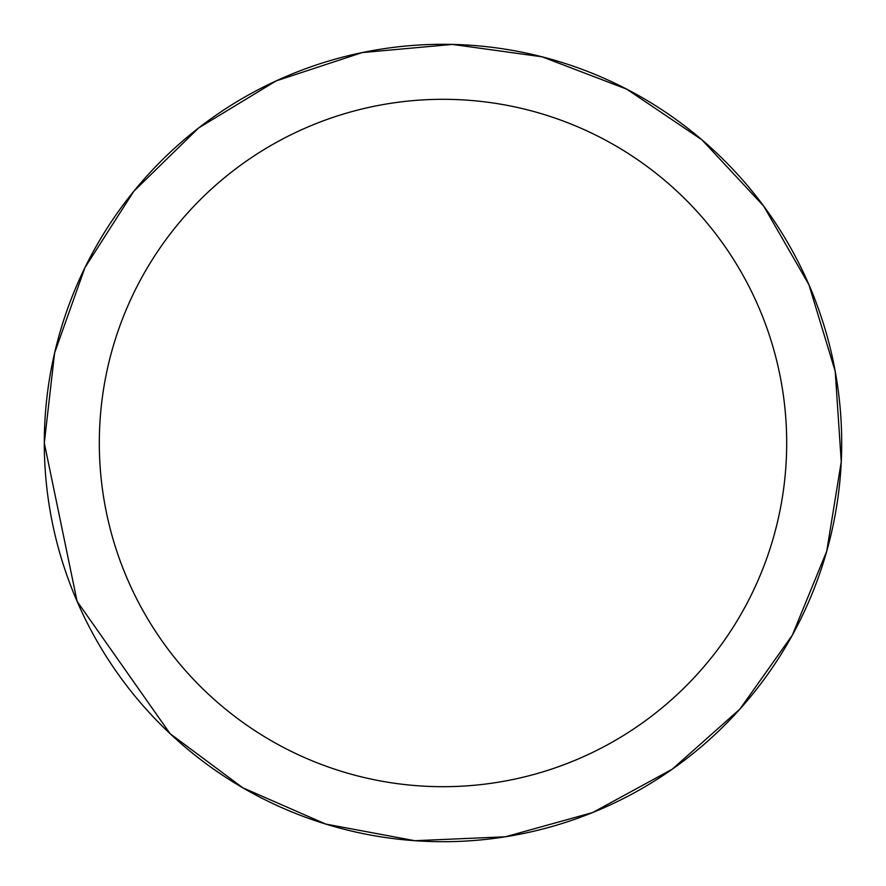 <?xml version="1.0" encoding="UTF-8"?>
<svg xmlns="http://www.w3.org/2000/svg" width="886" height="886" viewBox="0 0 886 886"><rect width="100%" height="100%" fill="white"/><g stroke="black" fill="none" stroke-linecap="round" stroke-linejoin="round"><path stroke-width="1.33" d="M44.3 443A398.7 398.7 0 0 1 443 44.3A398.7 398.7 0 0 1 841.7 443A398.7 398.7 0 0 1 443 841.7A398.7 398.7 0 0 1 44.3 443L54.6 352.971L84.956 267.594L133.808 191.276L198.63 127.961L276.078 80.925L362.152 52.584L452.392 44.411L542.154 56.826L626.79 89.187L701.933 139.822L763.699 206.128L808.907 284.661L835.21 371.367L841.257 461.783L826.727 551.225L792.383 635.074L739.987 709.01L672.252 769.192L592.679 812.54L505.374 836.794L414.836 840.703L325.771 824.08L242.753 787.765L170.068 733.641L77.093 601.339L44.3 443M99.31 443A343.69 343.69 0 0 1 614.851 145.359A343.69 343.69 0 0 1 614.851 740.641A343.69 343.69 0 0 1 99.31 443"/></g></svg>
